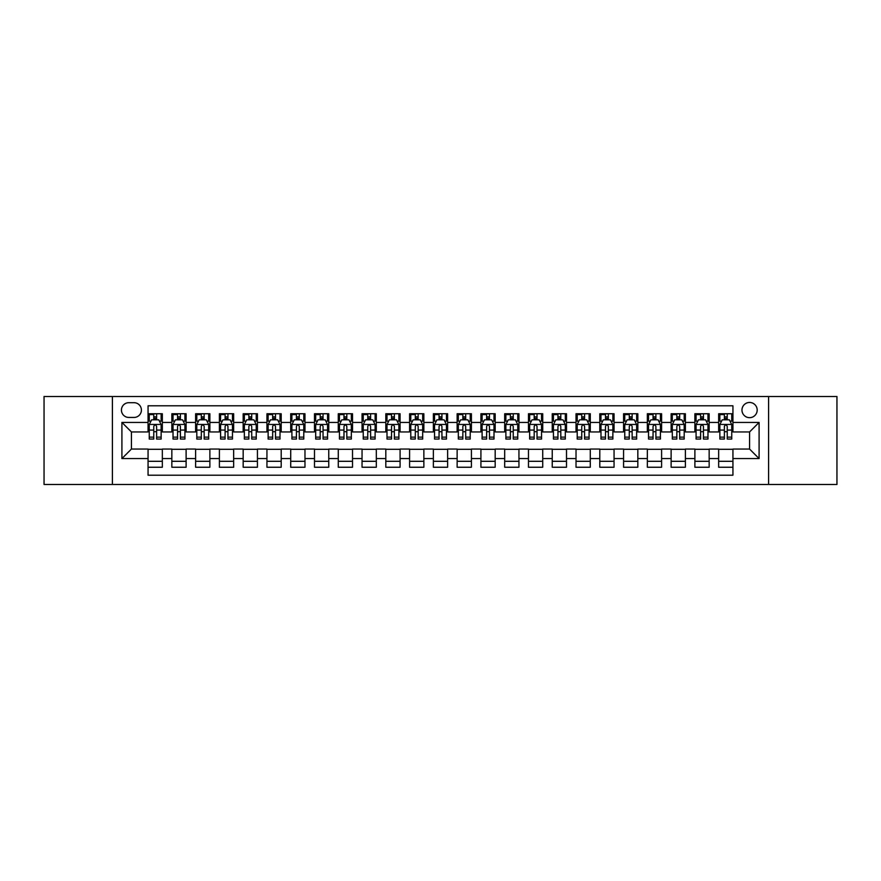 <?xml version="1.0" encoding="UTF-8"?>
<svg xmlns="http://www.w3.org/2000/svg" width="881" height="881" viewBox="0 0 881 881"><rect width="100%" height="100%" fill="white"/><g stroke="black" fill="none" stroke-linecap="round" stroke-linejoin="round"><path stroke-width="1.32" d="M749.577 402.463A7.61 7.61 0 0 0 741.967 410.072A7.61 7.61 0 0 0 749.577 417.671A7.61 7.61 0 0 0 757.186 410.072A7.61 7.61 0 0 0 749.577 402.463M768.595 484.484L836.95 484.484L836.95 396.516L768.595 396.516L768.595 484.484L112.405 484.484L112.405 396.516L44.05 396.516L44.05 484.484L112.405 484.484M732.937 413.751L718.665 413.751L718.665 422.428L709.161 422.428L709.161 431.943L718.665 431.943L718.665 422.428M709.161 422.428L709.161 413.751L694.889 413.751L694.889 422.428L685.385 422.428L685.385 431.943L694.889 431.943L694.889 422.428M685.385 422.428L685.385 413.751L671.124 413.751L671.124 422.428L661.609 422.428L661.609 431.943L671.124 431.943L671.124 422.428M661.609 422.428L661.609 413.751L647.348 413.751L647.348 422.428L637.833 422.428L637.833 431.943L647.348 431.943L647.348 422.428M637.833 422.428L637.833 413.751L623.572 413.751L623.572 422.428L614.057 422.428L614.057 431.943L623.572 431.943L623.572 422.428M614.057 422.428L614.057 413.751L599.796 413.751L599.796 422.428L590.281 422.428L590.281 431.943L599.796 431.943L599.796 422.428M590.281 422.428L590.281 413.751L576.02 413.751L576.02 422.428L566.505 422.428L566.505 431.943L576.02 431.943L576.02 422.428M566.505 422.428L566.505 413.751L552.244 413.751L552.244 422.428L542.729 422.428L542.729 431.943L552.244 431.943L552.244 422.428M542.729 422.428L542.729 413.751L528.468 413.751L528.468 422.428L518.953 422.428L518.953 431.943L528.468 431.943L528.468 422.428M518.953 422.428L518.953 413.751L504.692 413.751L504.692 422.428L495.188 422.428L495.188 431.943L504.692 431.943L504.692 422.428M495.188 422.428L495.188 413.751L480.916 413.751L480.916 422.428L471.412 422.428L471.412 431.943L480.916 431.943L480.916 422.428M471.412 422.428L471.412 413.751L457.14 413.751L457.14 422.428L447.636 422.428L447.636 431.943L457.14 431.943L457.14 422.428M447.636 422.428L447.636 413.751L433.364 413.751L433.364 422.428L423.86 422.428L423.86 431.943L433.364 431.943L433.364 422.428M423.86 422.428L423.86 413.751L409.588 413.751L409.588 422.428L400.084 422.428L400.084 431.943L409.588 431.943L409.588 422.428M400.084 422.428L400.084 413.751L385.812 413.751L385.812 422.428L376.308 422.428L376.308 431.943L385.812 431.943L385.812 422.428M376.308 422.428L376.308 413.751L362.047 413.751L362.047 422.428L352.532 422.428L352.532 431.943L362.047 431.943L362.047 422.428M352.532 422.428L352.532 413.751L338.271 413.751L338.271 422.428L328.756 422.428L328.756 431.943L338.271 431.943L338.271 422.428M328.756 422.428L328.756 413.751L314.495 413.751L314.495 422.428L304.98 422.428L304.98 431.943L314.495 431.943L314.495 422.428M304.98 422.428L304.98 413.751L290.719 413.751L290.719 422.428L281.204 422.428L281.204 431.943L290.719 431.943L290.719 422.428M281.204 422.428L281.204 413.751L266.943 413.751L266.943 422.428L257.428 422.428L257.428 431.943L266.943 431.943L266.943 422.428M257.428 422.428L257.428 413.751L243.167 413.751L243.167 422.428L233.652 422.428L233.652 431.943L243.167 431.943L243.167 422.428M233.652 422.428L233.652 413.751L219.391 413.751L219.391 422.428L209.876 422.428L209.876 431.943L219.391 431.943L219.391 422.428M209.876 422.428L209.876 413.751L195.615 413.751L195.615 422.428L186.111 422.428L186.111 431.943L195.615 431.943L195.615 422.428M186.111 422.428L186.111 413.751L171.839 413.751L171.839 431.943L162.335 431.943L162.335 413.751L148.063 413.751M148.063 467.249L162.335 467.249L162.335 449.057L171.839 449.057L171.839 467.249L186.111 467.249L186.111 449.057L195.615 449.057L195.615 458.572L186.111 458.572M195.615 458.572L195.615 467.249L209.876 467.249L209.876 449.057L219.391 449.057L219.391 458.572L209.876 458.572M219.391 458.572L219.391 467.249L233.652 467.249L233.652 449.057L243.167 449.057L243.167 458.572L233.652 458.572M243.167 458.572L243.167 467.249L257.428 467.249L257.428 449.057L266.943 449.057L266.943 458.572L257.428 458.572M266.943 458.572L266.943 467.249L281.204 467.249L281.204 449.057L290.719 449.057L290.719 458.572L281.204 458.572M290.719 458.572L290.719 467.249L304.98 467.249L304.98 449.057L314.495 449.057L314.495 458.572L304.98 458.572M314.495 458.572L314.495 467.249L328.756 467.249L328.756 449.057L338.271 449.057L338.271 458.572L328.756 458.572M338.271 458.572L338.271 467.249L352.532 467.249L352.532 449.057L362.047 449.057L362.047 458.572L352.532 458.572M362.047 458.572L362.047 467.249L376.308 467.249L376.308 449.057L385.812 449.057L385.812 458.572L376.308 458.572M385.812 458.572L385.812 467.249L400.084 467.249L400.084 449.057L409.588 449.057L409.588 458.572L400.084 458.572M409.588 458.572L409.588 467.249L423.86 467.249L423.86 449.057L433.364 449.057L433.364 458.572L423.86 458.572M433.364 458.572L433.364 467.249L447.636 467.249L447.636 449.057L457.14 449.057L457.14 458.572L447.636 458.572M457.14 458.572L457.14 467.249L471.412 467.249L471.412 449.057L480.916 449.057L480.916 458.572L471.412 458.572M480.916 458.572L480.916 467.249L495.188 467.249L495.188 449.057L504.692 449.057L504.692 458.572L495.188 458.572M504.692 458.572L504.692 467.249L518.953 467.249L518.953 449.057L528.468 449.057L528.468 458.572L518.953 458.572M528.468 458.572L528.468 467.249L542.729 467.249L542.729 449.057L552.244 449.057L552.244 458.572L542.729 458.572M552.244 458.572L552.244 467.249L566.505 467.249L566.505 449.057L576.02 449.057L576.02 458.572L566.505 458.572M576.02 458.572L576.02 467.249L590.281 467.249L590.281 449.057L599.796 449.057L599.796 458.572L590.281 458.572M599.796 458.572L599.796 467.249L614.057 467.249L614.057 449.057L623.572 449.057L623.572 458.572L614.057 458.572M623.572 458.572L623.572 467.249L637.833 467.249L637.833 449.057L647.348 449.057L647.348 458.572L637.833 458.572M647.348 458.572L647.348 467.249L661.609 467.249L661.609 449.057L671.124 449.057L671.124 458.572L661.609 458.572M671.124 458.572L671.124 467.249L685.385 467.249L685.385 449.057L694.889 449.057L694.889 458.572L685.385 458.572M694.889 458.572L694.889 467.249L709.161 467.249L709.161 449.057L718.665 449.057L718.665 458.572L709.161 458.572M128.813 417.44L134.044 417.44A7.367 7.367 0 0 0 141.412 410.072A7.367 7.367 0 0 0 134.044 402.694L128.813 402.694A7.367 7.367 0 0 0 121.435 410.072A7.367 7.367 0 0 0 128.813 417.44M768.595 396.516L112.405 396.516M732.937 422.428L732.937 405.789L148.063 405.789L148.063 431.943L131.423 431.943L131.423 449.057L148.063 449.057L148.063 475.211L732.937 475.211L732.937 449.057L749.577 449.057L749.577 431.943L732.937 431.943L732.937 422.428L759.092 422.428L759.092 458.572L732.937 458.572M148.063 458.572L121.908 458.572L121.908 422.428L148.063 422.428M718.665 458.572L718.665 467.249L732.937 467.249M148.063 419.697L149.252 419.697M153.768 419.697L156.62 419.697M161.146 419.697L162.335 419.697M148.063 431.701L149.252 431.701M153.768 431.701L156.62 431.701M161.146 431.701L162.335 431.701M148.063 449.299L162.335 449.299M148.063 461.303L162.335 461.303M171.839 431.701L173.028 431.701M177.544 431.701L180.396 431.701M184.922 431.701L186.111 431.701M171.839 419.697L173.028 419.697M177.544 419.697L180.396 419.697M184.922 419.697L186.111 419.697M171.839 449.299L186.111 449.299M171.839 461.303L186.111 461.303M195.615 449.299L209.876 449.299M195.615 461.303L209.876 461.303M195.615 419.697L196.804 419.697M201.32 419.697L204.172 419.697M208.698 419.697L209.876 419.697M195.615 431.701L196.804 431.701M201.32 431.701L204.172 431.701M208.698 431.701L209.876 431.701M219.391 449.299L233.652 449.299M219.391 461.303L233.652 461.303M219.391 419.697L220.58 419.697M225.096 419.697L227.948 419.697M232.463 419.697L233.652 419.697M219.391 431.701L220.58 431.701M225.096 431.701L227.948 431.701M232.463 431.701L233.652 431.701M243.167 449.299L257.428 449.299M243.167 461.303L257.428 461.303M243.167 419.697L244.356 419.697M248.871 419.697L251.724 419.697M256.239 419.697L257.428 419.697M243.167 431.701L244.356 431.701M248.871 431.701L251.724 431.701M256.239 431.701L257.428 431.701M266.943 449.299L281.204 449.299M266.943 461.303L281.204 461.303M266.943 419.697L268.132 419.697M272.647 419.697L275.5 419.697M280.015 419.697L281.204 419.697M266.943 431.701L268.132 431.701M272.647 431.701L275.5 431.701M280.015 431.701L281.204 431.701M290.719 449.299L304.98 449.299M290.719 461.303L304.98 461.303M290.719 419.697L291.908 419.697M296.423 419.697L299.276 419.697M303.791 419.697L304.98 419.697M290.719 431.701L291.908 431.701M296.423 431.701L299.276 431.701M303.791 431.701L304.98 431.701M314.495 449.299L328.756 449.299M314.495 461.303L328.756 461.303M314.495 419.697L315.684 419.697M320.199 419.697L323.052 419.697M327.567 419.697L328.756 419.697M314.495 431.701L315.684 431.701M320.199 431.701L323.052 431.701M327.567 431.701L328.756 431.701M338.271 449.299L352.532 449.299M338.271 461.303L352.532 461.303M338.271 419.697L339.46 419.697M343.975 419.697L346.828 419.697M351.343 419.697L352.532 419.697M338.271 431.701L339.46 431.701M343.975 431.701L346.828 431.701M351.343 431.701L352.532 431.701M362.047 449.299L376.308 449.299M362.047 461.303L376.308 461.303M362.047 419.697L363.236 419.697M367.751 419.697L370.604 419.697M375.119 419.697L376.308 419.697M362.047 431.701L363.236 431.701M367.751 431.701L370.604 431.701M375.119 431.701L376.308 431.701M385.812 449.299L400.084 449.299M385.812 461.303L400.084 461.303M385.812 419.697L387.001 419.697M391.527 419.697L394.38 419.697M398.895 419.697L400.084 419.697M385.812 431.701L387.001 431.701M391.527 431.701L394.38 431.701M398.895 431.701L400.084 431.701M409.588 449.299L423.86 449.299M409.588 461.303L423.86 461.303M409.588 419.697L410.777 419.697M415.303 419.697L418.156 419.697M422.671 419.697L423.86 419.697M409.588 431.701L410.777 431.701M415.303 431.701L418.156 431.701M422.671 431.701L423.86 431.701M433.364 449.299L447.636 449.299M433.364 461.303L447.636 461.303M433.364 419.697L434.553 419.697M439.068 419.697L441.932 419.697M446.447 419.697L447.636 419.697M433.364 431.701L434.553 431.701M439.068 431.701L441.932 431.701M446.447 431.701L447.636 431.701M457.14 449.299L471.412 449.299M457.14 461.303L471.412 461.303M457.14 419.697L458.329 419.697M462.844 419.697L465.697 419.697M470.223 419.697L471.412 419.697M457.14 431.701L458.329 431.701M462.844 431.701L465.697 431.701M470.223 431.701L471.412 431.701M480.916 449.299L495.188 449.299M480.916 461.303L495.188 461.303M480.916 419.697L482.105 419.697M486.62 419.697L489.473 419.697M493.999 419.697L495.188 419.697M480.916 431.701L482.105 431.701M486.62 431.701L489.473 431.701M493.999 431.701L495.188 431.701M504.692 449.299L518.953 449.299M504.692 461.303L518.953 461.303M504.692 419.697L505.881 419.697M510.396 419.697L513.249 419.697M517.764 419.697L518.953 419.697M504.692 431.701L505.881 431.701M510.396 431.701L513.249 431.701M517.764 431.701L518.953 431.701M528.468 449.299L542.729 449.299M528.468 461.303L542.729 461.303M528.468 419.697L529.657 419.697M534.172 419.697L537.025 419.697M541.54 419.697L542.729 419.697M528.468 431.701L529.657 431.701M534.172 431.701L537.025 431.701M541.54 431.701L542.729 431.701M552.244 449.299L566.505 449.299M552.244 461.303L566.505 461.303M552.244 419.697L553.433 419.697M557.948 419.697L560.801 419.697M565.316 419.697L566.505 419.697M552.244 431.701L553.433 431.701M557.948 431.701L560.801 431.701M565.316 431.701L566.505 431.701M576.02 449.299L590.281 449.299M576.02 461.303L590.281 461.303M576.02 419.697L577.209 419.697M581.724 419.697L584.577 419.697M589.092 419.697L590.281 419.697M576.02 431.701L577.209 431.701M581.724 431.701L584.577 431.701M589.092 431.701L590.281 431.701M599.796 449.299L614.057 449.299M599.796 461.303L614.057 461.303M599.796 419.697L600.985 419.697M605.5 419.697L608.353 419.697M612.868 419.697L614.057 419.697M599.796 431.701L600.985 431.701M605.5 431.701L608.353 431.701M612.868 431.701L614.057 431.701M623.572 449.299L637.833 449.299M623.572 461.303L637.833 461.303M623.572 419.697L624.761 419.697M629.276 419.697L632.129 419.697M636.644 419.697L637.833 419.697M623.572 431.701L624.761 431.701M629.276 431.701L632.129 431.701M636.644 431.701L637.833 431.701M647.348 449.299L661.609 449.299M647.348 461.303L661.609 461.303M647.348 419.697L648.537 419.697M653.052 419.697L655.905 419.697M660.42 419.697L661.609 419.697M647.348 431.701L648.537 431.701M653.052 431.701L655.905 431.701M660.42 431.701L661.609 431.701M671.124 449.299L685.385 449.299M671.124 461.303L685.385 461.303M671.124 419.697L672.302 419.697M676.828 419.697L679.68 419.697M684.196 419.697L685.385 419.697M671.124 431.701L672.302 431.701M676.828 431.701L679.68 431.701M684.196 431.701L685.385 431.701M694.889 449.299L709.161 449.299M694.889 461.303L709.161 461.303M694.889 419.697L696.078 419.697M700.604 419.697L703.456 419.697M707.972 419.697L709.161 419.697M694.889 431.701L696.078 431.701M700.604 431.701L703.456 431.701M707.972 431.701L709.161 431.701M718.665 449.299L732.937 449.299M718.665 461.303L732.937 461.303M718.665 419.697L719.854 419.697M724.38 419.697L727.232 419.697M731.748 419.697L732.937 419.697M718.665 431.701L719.854 431.701M724.38 431.701L727.232 431.701M731.748 431.701L732.937 431.701M131.423 431.943L121.908 422.428M131.423 449.057L121.908 458.572M759.092 422.428L749.577 431.943M759.092 458.572L749.577 449.057M156.62 413.751L156.62 419.819L156.62 416.845L153.768 416.845M161.146 437.141L156.62 437.141L156.62 439.068L161.146 439.068L161.146 424.576L158.767 419.819L151.631 419.819L149.252 424.576L149.252 439.068L153.768 439.068L153.768 437.141L149.252 437.141M150.981 421.129L149.252 421.129L149.252 413.751M149.252 421.173L149.252 416.845M161.146 421.173L161.146 416.845M159.417 421.129L161.146 421.129L161.146 413.751M153.768 419.819L153.768 413.751M156.62 437.141L156.62 426.349C155.673 424.521 154.726 424.521 153.768 426.349L153.768 434.377M149.252 430.082L153.768 430.082L153.768 437.141M149.825 414.588L153.768 414.588M180.396 413.751L180.396 419.819L180.396 416.845L177.544 416.845M184.922 437.141L180.396 437.141L180.396 439.068L184.922 439.068L184.922 424.576L182.543 419.819L175.407 419.819L173.028 424.576L173.028 439.068L177.544 439.068L177.544 437.141L173.028 437.141M174.757 421.129L173.028 421.129L173.028 413.751M173.028 421.173L173.028 416.845M184.922 421.173L184.922 416.845M183.193 421.129L184.922 421.129L184.922 413.751M177.544 419.819L177.544 413.751M180.396 437.141L180.396 426.349C179.449 424.521 178.502 424.521 177.544 426.349L177.544 434.377M173.028 430.082L177.544 430.082L177.544 437.141M173.601 414.588L177.544 414.588M204.172 413.751L204.172 419.819L204.172 416.845L201.32 416.845M208.698 437.141L204.172 437.141L204.172 439.068L208.698 439.068L208.698 424.576L206.319 419.819L199.183 419.819L196.804 424.576L196.804 439.068L201.32 439.068L201.32 437.141L196.804 437.141M198.533 421.129L196.804 421.129L196.804 413.751M196.804 421.173L196.804 416.845M208.698 421.173L208.698 416.845M206.969 421.129L208.698 421.129L208.698 413.751M201.32 419.819L201.32 413.751M204.172 437.141L204.172 426.349C203.225 424.521 202.278 424.521 201.32 426.349L201.32 434.377M196.804 430.082L201.32 430.082L201.32 437.141M197.377 414.588L201.32 414.588M227.948 413.751L227.948 419.819L227.948 416.845L225.096 416.845M232.463 437.141L227.948 437.141L227.948 439.068L232.463 439.068L232.463 424.576L230.095 419.819L222.959 419.819L220.58 424.576L220.58 439.068L225.096 439.068L225.096 437.141L220.58 437.141M222.298 421.129L220.58 421.129L220.58 413.751M220.58 421.173L220.58 416.845M232.463 421.173L232.463 416.845M230.745 421.129L232.463 421.129L232.463 413.751M225.096 419.819L225.096 413.751M227.948 437.141L227.948 426.349C227.001 424.521 226.054 424.521 225.096 426.349L225.096 434.377M220.58 430.082L225.096 430.082L225.096 437.141M221.153 414.588L225.096 414.588M251.724 413.751L251.724 419.819L251.724 416.845L248.871 416.845M256.239 437.141L251.724 437.141L251.724 439.068L256.239 439.068L256.239 424.576L253.86 419.819L246.735 419.819L244.356 424.576L244.356 439.068L248.871 439.068L248.871 437.141L244.356 437.141M246.074 421.129L244.356 421.129L244.356 413.751M244.356 421.173L244.356 416.845M256.239 421.173L256.239 416.845M254.521 421.129L256.239 421.129L256.239 413.751M248.871 419.819L248.871 413.751M251.724 437.141L251.724 426.349C250.777 424.521 249.83 424.521 248.871 426.349L248.871 434.377M244.356 430.082L248.871 430.082L248.871 437.141M244.929 414.588L248.871 414.588M275.5 413.751L275.5 419.819L275.5 416.845L272.647 416.845M280.015 437.141L275.5 437.141L275.5 439.068L280.015 439.068L280.015 424.576L277.636 419.819L270.511 419.819L268.132 424.576L268.132 439.068L272.647 439.068L272.647 437.141L268.132 437.141M269.85 421.129L268.132 421.129L268.132 413.751M268.132 421.173L268.132 416.845M280.015 421.173L280.015 416.845M278.297 421.129L280.015 421.129L280.015 413.751M272.647 419.819L272.647 413.751M275.5 437.141L275.5 426.349C274.553 424.521 273.595 424.521 272.647 426.349L272.647 434.377M268.132 430.082L272.647 430.082L272.647 437.141M268.705 414.588L272.647 414.588M299.276 413.751L299.276 419.819L299.276 416.845L296.423 416.845M303.791 437.141L299.276 437.141L299.276 439.068L303.791 439.068L303.791 424.576L301.412 419.819L294.287 419.819L291.908 424.576L291.908 439.068L296.423 439.068L296.423 437.141L291.908 437.141M293.626 421.129L291.908 421.129L291.908 413.751M291.908 421.173L291.908 416.845M303.791 421.173L303.791 416.845M302.073 421.129L303.791 421.129L303.791 413.751M296.423 419.819L296.423 413.751M299.276 437.141L299.276 426.349C298.329 424.521 297.371 424.521 296.423 426.349L296.423 434.377M291.908 430.082L296.423 430.082L296.423 437.141M292.481 414.588L296.423 414.588M323.052 413.751L323.052 419.819L323.052 416.845L320.199 416.845M327.567 437.141L323.052 437.141L323.052 439.068L327.567 439.068L327.567 424.576L325.188 419.819L318.063 419.819L315.684 424.576L315.684 439.068L320.199 439.068L320.199 437.141L315.684 437.141M317.402 421.129L315.684 421.129L315.684 413.751M315.684 421.173L315.684 416.845M327.567 421.173L327.567 416.845M325.849 421.129L327.567 421.129L327.567 413.751M320.199 419.819L320.199 413.751M323.052 437.141L323.052 426.349C322.105 424.521 321.147 424.521 320.199 426.349L320.199 434.377M315.684 430.082L320.199 430.082L320.199 437.141M316.257 414.588L320.199 414.588M346.828 413.751L346.828 419.819L346.828 416.845L343.975 416.845M351.343 437.141L346.828 437.141L346.828 439.068L351.343 439.068L351.343 424.576L348.964 419.819L341.828 419.819L339.46 424.576L339.46 439.068L343.975 439.068L343.975 437.141L339.46 437.141M341.178 421.129L339.46 421.129L339.46 413.751M339.46 421.173L339.46 416.845M351.343 421.173L351.343 416.845M349.625 421.129L351.343 421.129L351.343 413.751M343.975 419.819L343.975 413.751M346.828 437.141L346.828 426.349C345.881 424.521 344.923 424.521 343.975 426.349L343.975 434.377M339.46 430.082L343.975 430.082L343.975 437.141M340.033 414.588L343.975 414.588M370.604 413.751L370.604 419.819L370.604 416.845L367.751 416.845M375.119 437.141L370.604 437.141L370.604 439.068L375.119 439.068L375.119 424.576L372.74 419.819L365.604 419.819L363.236 424.576L363.236 439.068L367.751 439.068L367.751 437.141L363.236 437.141M364.954 421.129L363.236 421.129L363.236 413.751M363.236 421.173L363.236 416.845M375.119 421.173L375.119 416.845M373.39 421.129L375.119 421.129L375.119 413.751M367.751 419.819L367.751 413.751M370.604 437.141L370.604 426.349C369.657 424.521 368.699 424.521 367.751 426.349L367.751 434.377M363.236 430.082L367.751 430.082L367.751 437.141M363.809 414.588L367.751 414.588M394.38 413.751L394.38 419.819L394.38 416.845L391.527 416.845M398.895 437.141L394.38 437.141L394.38 439.068L398.895 439.068L398.895 424.576L396.516 419.819L389.38 419.819L387.001 424.576L387.001 439.068L391.527 439.068L391.527 437.141L387.001 437.141M388.73 421.129L387.001 421.129L387.001 413.751M387.001 421.173L387.001 416.845M398.895 421.173L398.895 416.845M397.166 421.129L398.895 421.129L398.895 413.751M391.527 419.819L391.527 413.751M394.38 437.141L394.38 426.349C393.422 424.521 392.474 424.521 391.527 426.349L391.527 434.377M387.001 430.082L391.527 430.082L391.527 437.141M387.585 414.588L391.527 414.588M418.156 413.751L418.156 419.819L418.156 416.845L415.303 416.845M422.671 437.141L418.156 437.141L418.156 439.068L422.671 439.068L422.671 424.576L420.292 419.819L413.156 419.819L410.777 424.576L410.777 439.068L415.303 439.068L415.303 437.141L410.777 437.141M412.506 421.129L410.777 421.129L410.777 413.751M410.777 421.173L410.777 416.845M422.671 421.173L422.671 416.845M420.942 421.129L422.671 421.129L422.671 413.751M415.303 419.819L415.303 413.751M418.156 437.141L418.156 426.349C417.198 424.521 416.25 424.521 415.303 426.349L415.303 434.377M410.777 430.082L415.303 430.082L415.303 437.141M411.361 414.588L415.303 414.588M441.932 413.751L441.932 419.819L441.932 416.845L439.068 416.845M446.447 437.141L441.932 437.141L441.932 439.068L446.447 439.068L446.447 424.576L444.068 419.819L436.932 419.819L434.553 424.576L434.553 439.068L439.068 439.068L439.068 437.141L434.553 437.141M436.282 421.129L434.553 421.129L434.553 413.751M434.553 421.173L434.553 416.845M446.447 421.173L446.447 416.845M444.718 421.129L446.447 421.129L446.447 413.751M439.068 419.819L439.068 413.751M441.932 437.141L441.932 426.349C440.974 424.521 440.026 424.521 439.068 426.349L439.068 434.377M434.553 430.082L439.068 430.082L439.068 437.141M435.126 414.588L439.068 414.588M465.697 413.751L465.697 419.819L465.697 416.845L462.844 416.845M470.223 437.141L465.697 437.141L465.697 439.068L470.223 439.068L470.223 424.576L467.844 419.819L460.708 419.819L458.329 424.576L458.329 439.068L462.844 439.068L462.844 437.141L458.329 437.141M460.058 421.129L458.329 421.129L458.329 413.751M458.329 421.173L458.329 416.845M470.223 421.173L470.223 416.845M468.494 421.129L470.223 421.129L470.223 413.751M462.844 419.819L462.844 413.751M465.697 437.141L465.697 426.349C464.75 424.521 463.802 424.521 462.844 426.349L462.844 434.377M458.329 430.082L462.844 430.082L462.844 437.141M458.902 414.588L462.844 414.588M489.473 413.751L489.473 419.819L489.473 416.845L486.62 416.845M493.999 437.141L489.473 437.141L489.473 439.068L493.999 439.068L493.999 424.576L491.62 419.819L484.484 419.819L482.105 424.576L482.105 439.068L486.62 439.068L486.62 437.141L482.105 437.141M483.834 421.129L482.105 421.129L482.105 413.751M482.105 421.173L482.105 416.845M493.999 421.173L493.999 416.845M492.27 421.129L493.999 421.129L493.999 413.751M486.62 419.819L486.62 413.751M489.473 437.141L489.473 426.349C488.526 424.521 487.578 424.521 486.62 426.349L486.62 434.377M482.105 430.082L486.62 430.082L486.62 437.141M482.678 414.588L486.62 414.588M513.249 413.751L513.249 419.819L513.249 416.845L510.396 416.845M517.764 437.141L513.249 437.141L513.249 439.068L517.764 439.068L517.764 424.576L515.396 419.819L508.26 419.819L505.881 424.576L505.881 439.068L510.396 439.068L510.396 437.141L505.881 437.141M507.61 421.129L505.881 421.129L505.881 413.751M505.881 421.173L505.881 416.845M517.764 421.173L517.764 416.845M516.046 421.129L517.764 421.129L517.764 413.751M510.396 419.819L510.396 413.751M513.249 437.141L513.249 426.349C512.302 424.521 511.354 424.521 510.396 426.349L510.396 434.377M505.881 430.082L510.396 430.082L510.396 437.141M506.454 414.588L510.396 414.588M537.025 413.751L537.025 419.819L537.025 416.845L534.172 416.845M541.54 437.141L537.025 437.141L537.025 439.068L541.54 439.068L541.54 424.576L539.172 419.819L532.036 419.819L529.657 424.576L529.657 439.068L534.172 439.068L534.172 437.141L529.657 437.141M531.375 421.129L529.657 421.129L529.657 413.751M529.657 421.173L529.657 416.845M541.54 421.173L541.54 416.845M539.822 421.129L541.54 421.129L541.54 413.751M534.172 419.819L534.172 413.751M537.025 437.141L537.025 426.349C536.077 424.521 535.13 424.521 534.172 426.349L534.172 434.377M529.657 430.082L534.172 430.082L534.172 437.141M530.23 414.588L534.172 414.588M560.801 413.751L560.801 419.819L560.801 416.845L557.948 416.845M565.316 437.141L560.801 437.141L560.801 439.068L565.316 439.068L565.316 424.576L562.937 419.819L555.812 419.819L553.433 424.576L553.433 439.068L557.948 439.068L557.948 437.141L553.433 437.141M555.151 421.129L553.433 421.129L553.433 413.751M553.433 421.173L553.433 416.845M565.316 421.173L565.316 416.845M563.598 421.129L565.316 421.129L565.316 413.751M557.948 419.819L557.948 413.751M560.801 437.141L560.801 426.349C559.853 424.521 558.906 424.521 557.948 426.349L557.948 434.377M553.433 430.082L557.948 430.082L557.948 437.141M554.006 414.588L557.948 414.588M584.577 413.751L584.577 419.819L584.577 416.845L581.724 416.845M589.092 437.141L584.577 437.141L584.577 439.068L589.092 439.068L589.092 424.576L586.713 419.819L579.588 419.819L577.209 424.576L577.209 439.068L581.724 439.068L581.724 437.141L577.209 437.141M578.927 421.129L577.209 421.129L577.209 413.751M577.209 421.173L577.209 416.845M589.092 421.173L589.092 416.845M587.374 421.129L589.092 421.129L589.092 413.751M581.724 419.819L581.724 413.751M584.577 437.141L584.577 426.349C583.629 424.521 582.671 424.521 581.724 426.349L581.724 434.377M577.209 430.082L581.724 430.082L581.724 437.141M577.782 414.588L581.724 414.588M608.353 413.751L608.353 419.819L608.353 416.845L605.5 416.845M612.868 437.141L608.353 437.141L608.353 439.068L612.868 439.068L612.868 424.576L610.489 419.819L603.364 419.819L600.985 424.576L600.985 439.068L605.5 439.068L605.5 437.141L600.985 437.141M602.703 421.129L600.985 421.129L600.985 413.751M600.985 421.173L600.985 416.845M612.868 421.173L612.868 416.845M611.15 421.129L612.868 421.129L612.868 413.751M605.5 419.819L605.5 413.751M608.353 437.141L608.353 426.349C607.405 424.521 606.447 424.521 605.5 426.349L605.5 434.377M600.985 430.082L605.5 430.082L605.5 437.141M601.558 414.588L605.5 414.588M632.129 413.751L632.129 419.819L632.129 416.845L629.276 416.845M636.644 437.141L632.129 437.141L632.129 439.068L636.644 439.068L636.644 424.576L634.265 419.819L627.14 419.819L624.761 424.576L624.761 439.068L629.276 439.068L629.276 437.141L624.761 437.141M626.479 421.129L624.761 421.129L624.761 413.751M624.761 421.173L624.761 416.845M636.644 421.173L636.644 416.845M634.926 421.129L636.644 421.129L636.644 413.751M629.276 419.819L629.276 413.751M632.129 437.141L632.129 426.349C631.181 424.521 630.223 424.521 629.276 426.349L629.276 434.377M624.761 430.082L629.276 430.082L629.276 437.141M625.334 414.588L629.276 414.588M655.905 413.751L655.905 419.819L655.905 416.845L653.052 416.845M660.42 437.141L655.905 437.141L655.905 439.068L660.42 439.068L660.42 424.576L658.041 419.819L650.905 419.819L648.537 424.576L648.537 439.068L653.052 439.068L653.052 437.141L648.537 437.141M650.255 421.129L648.537 421.129L648.537 413.751M648.537 421.173L648.537 416.845M660.42 421.173L660.42 416.845M658.702 421.129L660.42 421.129L660.42 413.751M653.052 419.819L653.052 413.751M655.905 437.141L655.905 426.349C654.957 424.521 653.999 424.521 653.052 426.349L653.052 434.377M648.537 430.082L653.052 430.082L653.052 437.141M649.11 414.588L653.052 414.588M679.68 413.751L679.68 419.819L679.68 416.845L676.828 416.845M684.196 437.141L679.68 437.141L679.68 439.068L684.196 439.068L684.196 424.576L681.817 419.819L674.681 419.819L672.302 424.576L672.302 439.068L676.828 439.068L676.828 437.141L672.302 437.141M674.031 421.129L672.302 421.129L672.302 413.751M672.302 421.173L672.302 416.845M684.196 421.173L684.196 416.845M682.467 421.129L684.196 421.129L684.196 413.751M676.828 419.819L676.828 413.751M679.68 437.141L679.68 426.349C678.733 424.521 677.775 424.521 676.828 426.349L676.828 434.377M672.302 430.082L676.828 430.082L676.828 437.141M672.886 414.588L676.828 414.588M703.456 413.751L703.456 419.819L703.456 416.845L700.604 416.845M707.972 437.141L703.456 437.141L703.456 439.068L707.972 439.068L707.972 424.576L705.593 419.819L698.457 419.819L696.078 424.576L696.078 439.068L700.604 439.068L700.604 437.141L696.078 437.141M697.807 421.129L696.078 421.129L696.078 413.751M696.078 421.173L696.078 416.845M707.972 421.173L707.972 416.845M706.243 421.129L707.972 421.129L707.972 413.751M700.604 419.819L700.604 413.751M703.456 437.141L703.456 426.349C702.498 424.521 701.551 424.521 700.604 426.349L700.604 434.377M696.078 430.082L700.604 430.082L700.604 437.141M696.662 414.588L700.604 414.588M727.232 413.751L727.232 419.819L727.232 416.845L724.38 416.845M731.748 437.141L727.232 437.141L727.232 439.068L731.748 439.068L731.748 424.576L729.369 419.819L722.233 419.819L719.854 424.576L719.854 439.068L724.38 439.068L724.38 437.141L719.854 437.141M721.583 421.129L719.854 421.129L719.854 413.751M719.854 421.173L719.854 416.845M731.748 421.173L731.748 416.845M730.019 421.129L731.748 421.129L731.748 413.751M724.38 419.819L724.38 413.751M727.232 437.141L727.232 426.349C726.274 424.521 725.327 424.521 724.38 426.349L724.38 434.377M719.854 430.082L724.38 430.082L724.38 437.141M720.427 414.588L724.38 414.588M171.839 458.572L162.335 458.572M171.839 422.428L162.335 422.428M161.08 424.455L149.318 424.455M161.146 430.082L156.62 430.082M156.62 418.354L153.768 418.354M184.856 424.455L173.094 424.455M184.922 430.082L180.396 430.082M180.396 418.354L177.544 418.354M208.632 424.455L196.859 424.455M208.698 430.082L204.172 430.082M204.172 418.354L201.32 418.354M232.408 424.455L220.635 424.455M232.463 430.082L227.948 430.082M227.948 418.354L225.096 418.354M256.184 424.455L244.411 424.455M256.239 430.082L251.724 430.082M251.724 418.354L248.871 418.354M279.96 424.455L268.187 424.455M280.015 430.082L275.5 430.082M275.5 418.354L272.647 418.354M303.736 424.455L291.963 424.455M303.791 430.082L299.276 430.082M299.276 418.354L296.423 418.354M327.512 424.455L315.739 424.455M327.567 430.082L323.052 430.082M323.052 418.354L320.199 418.354M351.288 424.455L339.515 424.455M351.343 430.082L346.828 430.082M346.828 418.354L343.975 418.354M375.064 424.455L363.291 424.455M375.119 430.082L370.604 430.082M370.604 418.354L367.751 418.354M398.829 424.455L387.067 424.455M398.895 430.082L394.38 430.082M394.38 418.354L391.527 418.354M422.605 424.455L410.843 424.455M422.671 430.082L418.156 430.082M418.156 418.354L415.303 418.354M446.381 424.455L434.619 424.455M446.447 430.082L441.932 430.082M441.932 418.354L439.068 418.354M470.157 424.455L458.395 424.455M470.223 430.082L465.697 430.082M465.697 418.354L462.844 418.354M493.933 424.455L482.171 424.455M493.999 430.082L489.473 430.082M489.473 418.354L486.62 418.354M517.709 424.455L505.936 424.455M517.764 430.082L513.249 430.082M513.249 418.354L510.396 418.354M541.485 424.455L529.712 424.455M541.54 430.082L537.025 430.082M537.025 418.354L534.172 418.354M565.261 424.455L553.488 424.455M565.316 430.082L560.801 430.082M560.801 418.354L557.948 418.354M589.037 424.455L577.264 424.455M589.092 430.082L584.577 430.082M584.577 418.354L581.724 418.354M612.813 424.455L601.04 424.455M612.868 430.082L608.353 430.082M608.353 418.354L605.5 418.354M636.589 424.455L624.816 424.455M636.644 430.082L632.129 430.082M632.129 418.354L629.276 418.354M660.365 424.455L648.592 424.455M660.42 430.082L655.905 430.082M655.905 418.354L653.052 418.354M684.141 424.455L672.368 424.455M684.196 430.082L679.68 430.082M679.68 418.354L676.828 418.354M707.906 424.455L696.144 424.455M707.972 430.082L703.456 430.082M703.456 418.354L700.604 418.354M731.682 424.455L719.92 424.455M731.748 430.082L727.232 430.082M727.232 418.354L724.38 418.354"/></g></svg>
